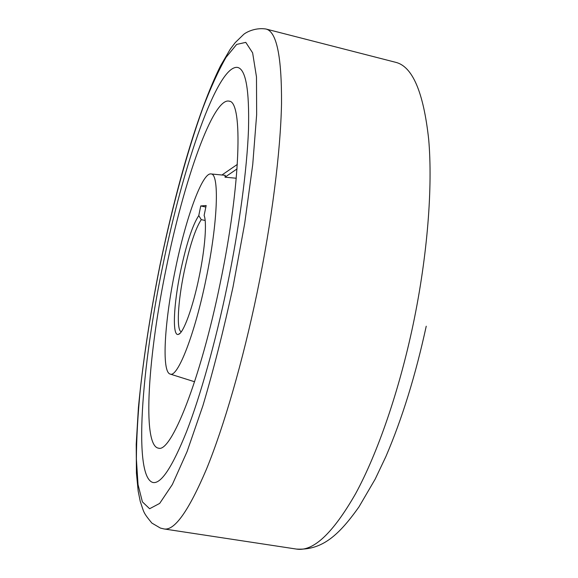 <?xml version="1.0" encoding="UTF-8"?>
<svg xmlns="http://www.w3.org/2000/svg" width="578" height="578" viewBox="0 0 578 578"><rect width="100%" height="100%" fill="white"/><g stroke="black" fill="none" stroke-linecap="round" stroke-linejoin="round"><path stroke-width="0.87" d="M227.371 285.142C215.58 342.118 200.335 396.168 186.535 431.708C172.345 466.937 161.204 483.88 153.098 482.529C132.918 477.695 141.617 366.958 162.772 265.786C182.966 166.059 217.581 63.985 237.688 67.445C245.86 69.425 249.458 90.168 248.489 129.66C247.03 169.238 239.371 226.973 227.371 285.142C215.58 342.118 200.335 396.168 186.535 431.708C172.345 466.937 161.204 483.88 153.098 482.529C132.918 477.695 141.617 366.958 162.772 265.786C182.966 166.059 217.581 63.985 237.688 67.445C245.86 69.425 249.458 90.168 248.489 129.66C247.03 169.238 239.371 226.973 227.371 285.142M205.847 207.061L200.754 205.949L206.158 205.537L204.113 215.457C207.018 222.096 205.017 248.685 199.172 276.696C192.9 307.532 183.349 333.455 178.421 334.366C172.071 336.866 173.544 304.642 180.589 271.125C186.463 243.62 192.517 225.109 198.767 215.594L201.26 219.64L205.154 220.478M201.26 219.64C195.328 228.772 189.62 246.192 184.136 271.891C177.887 301.716 176.254 330.761 181.319 331.736M220.24 283.003C200.458 380.129 171.081 452.906 158.524 448.188C141.639 445.826 148.344 353.534 166.486 266.899C183.761 181.528 213.072 96.779 229.242 101.172C242.977 101.54 241.004 183.84 220.24 283.003M175.329 269.55C185.531 219.17 202.213 172.237 211.021 173.942C219.488 173.349 217.964 222.176 206.108 278.769C194.822 334.294 177.656 377.781 170.235 374.089C161.298 372.189 164.607 320.739 175.329 269.55M236.279 178.241L225.008 177.186L237.038 168.899M225.145 175.315L225.008 177.186M200.754 205.949L198.767 215.594M221.945 175.004L237.341 164.398M233.042 286.84L244.704 223.433L252.738 164.506L256.654 114.632L256.48 76.939L252.629 52.858L245.773 42.367L236.669 44.412L226.049 57.33C218.455 70.603 210.695 87.603 202.777 108.324C187.019 152.093 172.056 207.74 160.099 264.984C151.328 308.551 144.71 350.246 140.244 390.078C137.802 415.531 136.509 438.514 136.379 459.011L138.034 484.617L142.398 501.856L149.615 508.734L159.68 503.409L172.352 484.516L187.07 451.613L202.914 405.677C213.694 369.277 223.737 329.662 233.042 286.84M265.981 29.023C276.587 31.465 281.775 56.348 281.522 103.679C280.59 151.277 271.833 221.41 257.217 292.128C242.868 361.351 223.852 426.687 206.519 469.047C188.71 510.858 174.57 530.828 164.101 528.957L296.478 549.078C313.153 551.846 332.863 533.386 355.6 493.691C377.521 453.441 399.254 390.786 413.284 323.788C427.554 255.339 432.85 186.737 428.681 139.327C423.493 92.061 412.49 66.391 395.677 62.316L265.981 29.023C254.262 27.217 244.812 33.148 243.454 34.615L235.232 42.606L230.254 49.173L220.442 66.015C197.531 112.407 176.398 186.68 160.012 264.955C149.875 315.451 142.672 363.042 138.402 407.736L136.22 444.236L136.422 473.071L138.185 491.199L140.237 501.343C144.132 512.7 142.78 512.021 151.855 523.068L160.395 528.075L164.101 528.957M426.232 326.209C415.582 375.252 402.136 418.689 385.909 456.512L375.201 479.097L358.916 506.978C339.272 534.599 322.38 550.596 296.478 549.078M180.098 333.203L178.421 334.366M159.044 448.21L158.524 448.188M211.021 173.942L225.348 175.336M170.235 374.089L194.591 381.762M229.726 101.352L229.242 101.172"/></g></svg>
